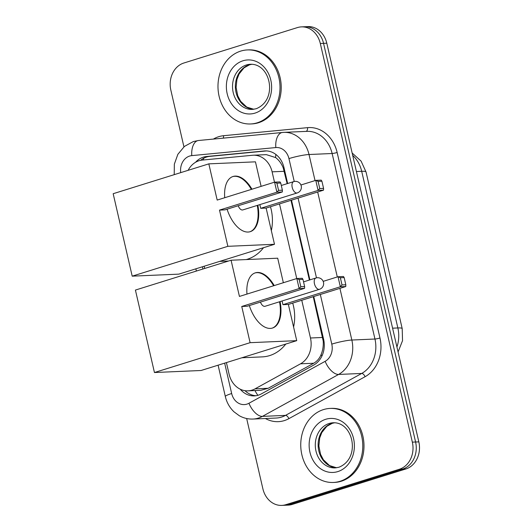 <?xml version="1.0" encoding="UTF-8"?>
<svg xmlns="http://www.w3.org/2000/svg" width="532" height="532" viewBox="0 0 532 532"><rect width="100%" height="100%" fill="white"/><g stroke="black" fill="none" stroke-linecap="round" stroke-linejoin="round"><path stroke-width="0.8" d="M274.492 182.19L272.105 171.836A22.231 18.6 -92.5 0 0 253.199 155.218A22.231 18.6 -92.5 0 0 252.394 155.278L202.227 160.085A22.231 18.6 -92.5 0 0 199.035 160.731A22.231 18.6 -92.5 0 0 188.142 170.313M287.147 183.666L283.217 167.833C281.388 163.41 278.848 159.986 275.596 157.565L266.372 154.646L253.199 155.218M226.413 362.591L229.099 374.229A22.231 18.6 -92.5 0 0 247.998 390.847L260.82 390.288L268.214 388.274L313.714 363.236C317.092 361.301 319.546 358.415 321.075 354.571C322.818 350.435 323.536 345.946 323.217 341.098L313.242 296.683M309.391 280.032L290.991 200.318M247.998 390.847A22.231 18.6 -92.5 0 0 255.041 388.845L300.533 363.808A22.231 18.6 -92.5 0 0 310.469 338L301.757 300.267M296.743 278.549L279.506 203.902M204.162 266.226L204.68 268.461M183.932 146.832L170.845 90.134A22.231 18.6 87.5 0 1 183.813 63.029L297.408 27.584A22.231 18.6 87.5 0 1 301.411 26.879A22.231 18.6 87.5 0 1 320.311 43.498L412.347 442.145A22.231 18.6 87.5 0 1 399.379 469.251L285.784 504.702L289.022 504.555A22.231 18.6 87.5 0 1 285.026 505.26A22.231 18.6 87.5 0 0 289.022 504.555L402.618 469.111L289.022 504.555L292.268 504.416A22.231 18.6 87.5 0 1 288.271 505.121L281.78 505.4A22.231 18.6 87.5 0 1 262.881 488.788L246.655 418.518M412.347 442.145L415.592 442.006A22.231 18.6 87.5 0 1 402.618 469.111A22.231 18.6 87.5 0 0 415.592 442.006L323.556 43.358L415.592 442.006L418.83 441.866A22.231 18.6 87.5 0 1 405.863 468.971L292.268 504.416M301.411 26.879L304.65 26.74A22.231 18.6 87.5 0 1 323.556 43.358A22.231 18.6 87.5 0 0 304.65 26.74L307.895 26.6A22.231 18.6 87.5 0 1 326.794 43.212L418.83 441.866M287.652 183.513L283.962 167.533A22.231 18.6 -92.5 0 0 265.062 150.915A22.231 18.6 -92.5 0 0 264.251 150.975L206.562 156.508A22.231 18.6 -92.5 0 0 203.37 157.153A22.231 18.6 -92.5 0 0 195.537 162.293M200.67 160.312A22.231 18.6 87.5 0 1 206.615 157.013A22.231 18.6 87.5 0 1 209.808 156.368L266.545 150.922M285.784 504.702A22.231 18.6 87.5 0 1 281.78 505.4M240.245 389.205A22.231 18.6 -92.5 0 0 254.329 395.888A22.231 18.6 -92.5 0 0 261.365 393.886L313.687 365.092A22.231 18.6 -92.5 0 0 323.616 339.283L313.747 296.524M309.903 279.872L291.496 200.158M255.945 395.735A22.231 18.6 87.5 0 1 244.993 390.688M257.275 122.792A37.054 31.002 87.5 0 1 250.605 123.963A37.054 31.002 87.5 0 1 218.379 92.315A37.054 31.002 87.5 0 1 240.717 51.099A37.054 31.002 87.5 0 1 247.387 49.928A37.054 31.002 87.5 0 1 279.613 81.576A37.054 31.002 87.5 0 1 257.275 122.792M247.387 49.928L248.604 49.875A37.054 31.002 87.5 0 1 280.829 81.522A37.054 31.002 87.5 0 1 258.492 122.739A37.054 31.002 87.5 0 1 251.822 123.909L250.605 123.963M340.041 481.294A37.054 31.002 87.5 0 1 333.371 482.464A37.054 31.002 87.5 0 1 301.145 450.81A37.054 31.002 87.5 0 1 323.483 409.593A37.054 31.002 87.5 0 1 330.153 408.423A37.054 31.002 87.5 0 1 362.378 440.07A37.054 31.002 87.5 0 1 340.041 481.294M330.153 408.423L331.37 408.37A37.054 31.002 87.5 0 1 363.595 440.017A37.054 31.002 87.5 0 1 341.258 481.241A37.054 31.002 87.5 0 1 334.588 482.411L333.371 482.464M263.526 247.706A40.758 34.108 87.5 0 1 247.413 259.23A40.758 34.108 87.5 0 1 246.25 259.563M270.456 206.729A40.758 34.108 87.5 0 1 271.333 230.649M257.854 205.232A28.901 15.448 -107.3 0 1 250.266 231.666A28.901 15.448 -107.3 0 1 227.071 209.202M219.503 210.107L276.899 192.198L274.579 182.157L217.182 200.072L208.823 163.863L113.17 193.708L132.202 276.161L227.862 246.316L219.503 210.107L224.936 209.874L282.332 191.959L276.899 192.198L278.575 190.356L276.919 183.188L274.579 182.157L280.012 181.924L280.73 183.021L276.919 183.188M224.73 197.718A28.901 15.448 -107.3 0 1 233.043 176.484A28.901 15.448 -107.3 0 1 251.962 189.219M227.862 246.316L274.485 244.288L266.126 208.078L260.693 208.318L259.835 204.614M261.112 186.36L255.446 161.834L208.823 163.863M132.202 276.161L178.825 274.14L274.485 244.288M278.575 190.356L282.386 190.19L280.73 183.021M282.332 191.959L282.386 190.19M300.932 184.996L315.769 180.368L321.202 180.129L321.92 181.226L323.576 188.395L323.516 190.17L266.126 208.078M323.516 190.17L318.089 190.403L260.693 208.318M323.576 188.395L319.765 188.561L318.089 190.403L315.769 180.368L318.109 181.392L319.765 188.561M321.92 181.226L318.109 181.392M238.21 205.731A5.932 3.172 72.7 0 0 242.379 209.994A5.932 3.172 72.7 0 0 242.825 209.921L297.228 192.943A5.932 3.172 -107.3 0 1 296.79 193.023A5.932 3.172 -107.3 0 1 292.221 187.424A5.932 3.172 -107.3 0 1 293.697 181.625A5.932 5.932 0 0 1 301.238 185.947A5.932 5.932 0 0 1 297.228 192.943M232.75 176.584A28.901 15.448 -107.3 0 1 234.599 176.298A28.901 15.448 -107.3 0 1 251.363 189.405M257.255 205.418A28.901 15.448 -107.3 0 1 249.96 231.753M285.777 344.071A40.758 34.108 87.5 0 1 269.664 355.589A40.758 34.108 87.5 0 1 262.329 356.879L241.88 357.77M292.7 303.094A40.758 34.108 87.5 0 1 293.584 327.014M280.105 301.591A28.901 15.448 -107.3 0 1 272.51 328.031A28.901 15.448 -107.3 0 1 249.322 305.567M241.747 306.472L299.144 288.563L296.829 278.522L239.433 296.43L231.074 260.228L135.414 290.073L154.453 372.526L250.107 342.681L241.747 306.472L247.18 306.233L304.577 288.324L299.144 288.563L300.819 286.721L299.164 279.553L296.829 278.522L302.262 278.289L302.974 279.386L299.164 279.553M246.974 294.076A28.901 15.448 -107.3 0 1 255.293 272.85A28.901 15.448 -107.3 0 1 274.206 285.584M250.107 342.681L296.73 340.653L288.371 304.444L282.938 304.676L282.086 300.972M283.357 282.725L277.697 258.2L231.074 260.228M154.453 372.526L201.069 370.498L296.73 340.653M300.819 286.721L304.63 286.555L302.974 279.386M304.577 288.324L304.63 286.555M323.177 281.362L338.02 276.733L343.446 276.494L344.164 277.591L345.82 284.76L345.767 286.535L288.371 304.444M345.767 286.535L340.334 286.768L282.938 304.676M345.82 284.76L342.01 284.926L340.334 286.768L338.02 276.733L340.354 277.757L342.01 284.926M344.164 277.591L340.354 277.757M260.454 302.096A5.932 3.172 72.7 0 0 264.63 306.359A5.932 3.172 72.7 0 0 265.069 306.286L319.473 289.308A5.932 3.172 -107.3 0 1 319.034 289.381A5.932 3.172 -107.3 0 1 314.465 283.789A5.932 3.172 -107.3 0 1 315.942 277.99A5.932 5.932 0 0 1 323.489 282.312A5.932 5.932 0 0 1 319.473 289.308M254.994 272.949A28.901 15.448 -107.3 0 1 256.85 272.663A28.901 15.448 -107.3 0 1 273.608 285.77M279.506 301.777A28.901 15.448 -107.3 0 1 272.211 328.118M257.867 395.323A22.231 11.245 -118.8 0 1 254.934 390.548M283.982 167.6A22.231 2.633 167 0 0 283.217 167.833M275.596 157.565A22.231 12.163 -95.5 0 1 275.875 154.453M323.935 340.879A22.231 2.633 167 0 0 323.217 341.098M203.364 159.979A22.231 12.163 -95.5 0 1 203.729 158.223M321.913 356.054A22.231 11.245 -118.8 0 1 321.075 354.571M284.294 171.304L272.105 171.836M322.651 337.468L310.469 338M313.714 363.236L300.533 363.808M268.214 388.274L255.041 388.845M402.205 328.643A25.935 3.072 167 0 0 397.856 327.951L361.687 171.291A25.935 3.072 -13 0 1 366.036 171.989L402.205 328.643L402.531 340.686L398.076 351.958M396.932 346.997A29.646 24.805 -92.5 0 0 397.856 327.951L392.589 328.178M356.42 171.523L361.687 171.291A29.646 24.805 -92.5 0 0 352.683 155.344M326.794 43.212L320.311 43.498M405.863 468.971L399.379 469.251M294.236 181.485L288.949 158.596A14.823 12.402 -92.5 0 0 275.809 147.557L191.786 155.617A14.823 12.402 -92.5 0 0 189.658 156.049A14.823 12.402 -92.5 0 0 180.734 172.627M224.65 363.143L231.666 393.52A14.823 12.402 -92.5 0 0 246.934 404.127A14.823 12.402 -92.5 0 0 248.956 403.263L325.158 361.321A14.823 12.402 -92.5 0 0 331.782 344.118L320.324 294.475M339.915 288.357L351.845 340.034A29.646 24.805 87.5 0 1 338.605 374.442L262.402 416.383A29.646 24.805 87.5 0 1 258.353 418.112A29.646 24.805 87.5 0 1 253.019 419.05L276.128 418.046A29.646 24.805 -92.5 0 0 281.461 417.108A29.646 24.805 -92.5 0 0 285.511 415.379L361.713 373.437A29.646 24.805 -92.5 0 0 374.954 339.024L332.128 153.509A29.646 24.805 -92.5 0 0 306.924 131.357L283.815 132.362A29.646 24.805 87.5 0 1 309.019 154.513L332.128 153.509A3.704 0.439 167 0 0 337.142 152.485L379.974 338.006A33.35 27.903 87.5 0 1 365.078 376.716L288.869 418.657A33.35 27.903 87.5 0 1 265.382 418.511M288.869 418.657A3.704 1.875 61.2 0 0 285.511 415.379L262.402 416.383A14.823 7.501 -118.8 0 1 248.956 403.263M213.412 139.078A33.35 27.903 87.5 0 1 218.765 136.677A33.35 27.903 87.5 0 1 223.546 135.707L307.576 127.653A33.35 27.903 87.5 0 1 337.142 152.485M282.731 132.435A29.646 24.805 87.5 0 1 283.815 132.362L198.476 140.508A14.823 8.106 -95.5 0 0 191.786 155.617M325.158 361.321A14.823 7.501 -118.8 0 0 338.605 374.442L361.713 373.437A3.704 1.875 61.2 0 1 365.078 376.716M331.782 344.118A14.823 1.756 -13 0 1 351.845 340.034L374.954 339.024A3.704 0.439 167 0 0 379.974 338.006M288.949 158.596A14.823 1.756 -13 0 1 309.019 154.513L315.037 180.594M317.671 191.992L337.288 276.959M202.406 266.778L202.918 269.012M316.48 277.85L298.073 198.11M306.093 131.391A3.704 2.028 84.5 0 0 307.576 127.653M223.254 138.134A3.704 2.028 84.5 0 0 223.546 135.707M275.809 147.557A14.823 8.106 -95.5 0 1 282.505 132.455M218.1 365.185L225.329 396.5A14.823 1.756 -13 0 1 231.666 393.52M209.808 156.368L206.562 156.508M265.874 150.902L264.251 150.975M252.407 109.406A22.59 18.899 87.5 0 1 232.763 90.114A22.59 18.899 87.5 0 1 246.383 64.984A22.59 18.899 87.5 0 1 250.446 64.272C270.662 63.448 278.356 99.91 256.145 108.747L252.407 109.406M255.034 113.103A27.032 22.623 87.5 0 1 227.184 93.752A27.032 22.623 87.5 0 1 242.958 60.788A27.032 22.623 87.5 0 1 270.808 80.139A27.032 22.623 87.5 0 1 255.034 113.103M253.797 109.279A22.59 18.899 87.5 0 1 235.503 89.13A22.59 18.899 87.5 0 1 249.222 64.864A22.59 18.899 87.5 0 1 251.835 64.279M335.173 467.901A22.59 18.899 87.5 0 1 315.529 448.609A22.59 18.899 87.5 0 1 329.148 423.485A22.59 18.899 87.5 0 1 333.212 422.767C353.428 421.942 361.122 458.404 338.911 467.249L335.173 467.901M337.8 471.598A27.032 22.623 87.5 0 1 309.95 452.247A27.032 22.623 87.5 0 1 325.724 419.289A27.032 22.623 87.5 0 1 353.574 438.634A27.032 22.623 87.5 0 1 337.8 471.598M336.563 467.774A22.59 18.899 87.5 0 1 318.269 447.625A22.59 18.899 87.5 0 1 331.988 423.359A22.59 18.899 87.5 0 1 334.601 422.774M366.036 171.989L361.095 161.11L352.144 153.017M198.476 140.508L193.349 141.545L184.458 146.393L177.874 154.293L174.35 164.122L174.21 174.662M225.329 396.5C226.745 402.531 229.638 407.638 234.007 411.828L239.274 415.711C243.563 418.119 248.145 419.229 253.019 419.05M195.856 268.82L196.368 271.054M251.869 64.279L249.555 64.804L244.028 67.837L239.041 74.048L236.92 79.567L236.108 87.481L237.771 95.813L240.644 101.313L246.775 107.092L253.824 109.273M334.635 422.78L332.32 423.299L326.794 426.338L321.807 432.549L319.685 438.062L318.874 445.982L320.537 454.308L323.409 459.808L329.541 465.586L336.59 467.774M219.63 261.405L228.541 261.019M281.302 185.495L293.697 181.625M303.546 281.86L315.942 277.99"/></g></svg>
